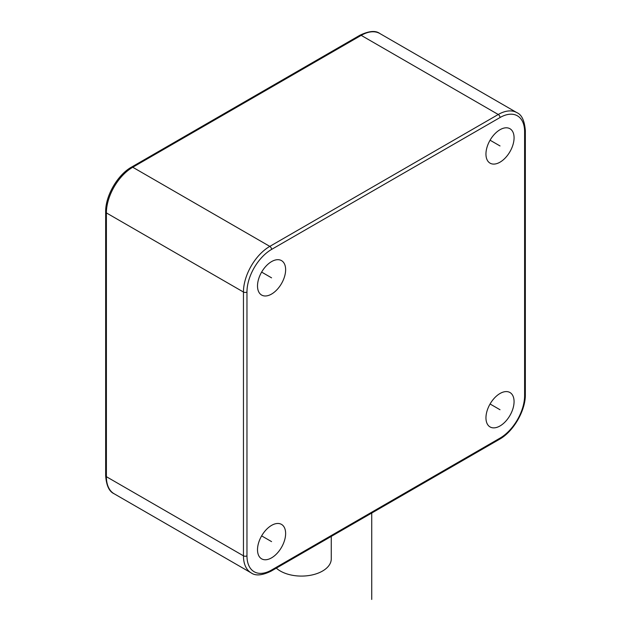 <?xml version="1.0" encoding="UTF-8"?>
<svg xmlns="http://www.w3.org/2000/svg" width="631" height="631" viewBox="0 0 631 631"><rect width="100%" height="100%" fill="white"/><g stroke="black" fill="none" stroke-linecap="round" stroke-linejoin="round"><path stroke-width="0.95" d="M257.511 285.953A19.884 11.476 120 0 0 261.628 295.056A19.884 11.476 120 0 0 276.946 289.724A19.884 11.476 120 0 0 285.63 269.721A19.884 11.476 120 0 0 281.513 260.619A19.884 11.476 120 0 0 266.187 265.943A19.884 11.476 120 0 0 257.511 285.953M271.567 557.851A19.884 11.476 120 0 0 284.557 540.333A19.884 11.476 120 0 0 281.513 524.4A19.884 11.476 120 0 0 271.567 525.386A19.884 11.476 120 0 0 258.584 542.905A19.884 11.476 120 0 0 261.628 558.837A19.884 11.476 120 0 0 271.567 557.851M514.068 401.616A19.884 11.476 120 0 0 509.951 392.514A19.884 11.476 120 0 0 494.633 397.838A19.884 11.476 120 0 0 485.957 417.848A19.884 11.476 120 0 0 490.074 426.942A19.884 11.476 120 0 0 505.392 421.618A19.884 11.476 120 0 0 514.068 401.616M500.012 129.71A19.884 11.476 120 0 0 487.022 147.228A19.884 11.476 120 0 0 490.074 163.161A19.884 11.476 120 0 0 500.012 162.175A19.884 11.476 120 0 0 513.003 144.657A19.884 11.476 120 0 0 509.951 128.724A19.884 11.476 120 0 0 500.012 129.71M331.267 536.405L331.267 558.869A29.823 17.218 180 0 1 312.858 574.778A29.823 17.218 180 0 1 280.353 571.039A29.823 17.218 180 0 1 276.307 568.129M371.73 599.45L371.73 513.035M261.628 272.095L271.567 277.837M261.628 535.877L271.567 541.619M490.074 403.99L500.012 409.732M490.074 140.208L500.012 145.942M246.966 555.824A34.792 20.089 120 0 0 271.567 570.03L500.012 438.135A34.792 20.089 120 0 0 524.613 395.527L524.613 131.737A34.792 20.089 120 0 0 500.012 117.54L271.567 249.426A34.792 20.089 120 0 0 246.966 292.035L246.966 555.824A2.485 1.436 180 0 1 243.456 555.824A37.276 21.525 120 0 0 251.17 572.885C255.5 576.056 262.125 575.488 271.054 571.165L499.5 439.271C513.46 431.565 525.647 410.458 525.339 394.509L525.339 130.727C524.558 120.718 521.742 114.692 516.892 112.649A37.276 21.525 120 0 0 498.253 114.495L269.808 246.382A37.276 21.525 120 0 0 243.456 292.035L243.456 555.824L106.387 476.689L106.387 212.907A37.276 21.525 -60 0 1 132.747 167.247L361.192 35.36A37.276 21.525 -60 0 1 379.83 33.514L516.892 112.649M251.17 572.885L114.108 493.75A37.276 21.525 -60 0 1 106.387 476.689A2.485 1.436 0 0 1 105.661 475.671L105.661 211.89A2.485 1.436 0 0 0 106.387 212.907L243.456 292.035A2.485 1.436 180 0 0 246.966 292.035M105.661 211.89C105.353 195.941 117.54 174.842 131.5 167.128A2.485 1.436 60 0 1 132.747 167.247L269.808 246.382A2.485 1.436 -120 0 1 271.567 249.426M131.5 167.128L359.946 35.233A2.485 1.436 60 0 1 361.192 35.36L498.253 114.495A2.485 1.436 -120 0 1 500.012 117.54M271.567 570.03A2.485 1.436 60 0 1 271.054 571.165M500.012 438.135A2.485 1.436 60 0 1 499.5 439.271M524.613 395.527A2.485 1.436 0 0 0 525.339 394.509M524.613 131.737A2.485 1.436 0 0 0 525.339 130.727M114.108 493.75C109.195 491.588 106.379 485.562 105.661 475.671M359.946 35.233C369.001 30.911 375.626 30.335 379.83 33.514"/></g></svg>
